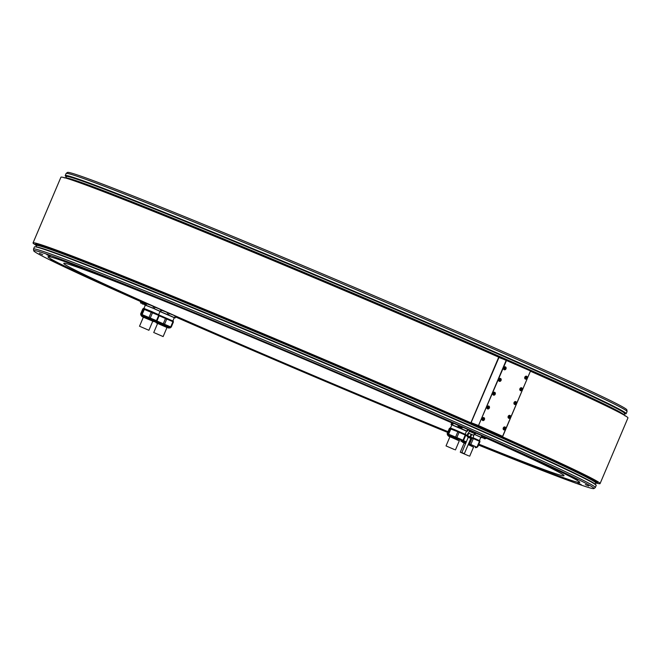<?xml version="1.0" encoding="UTF-8"?>
<svg xmlns="http://www.w3.org/2000/svg" width="661" height="661" viewBox="0 0 661 661"><rect width="100%" height="100%" fill="white"/><g stroke="black" fill="none" stroke-linecap="round" stroke-linejoin="round"><path stroke-width="0.99" d="M459.899 438.854L463.097 440.366L462.824 440.994L447.323 434.417L447.588 433.781L459.899 438.854M463.08 440.391L447.555 433.864M447.15 433.674L449.364 428.444L457.842 431.757L465.757 435.252L463.535 440.474M465.245 435.004L463.022 440.234M456.883 437.516L459.098 432.286M457.842 431.757L455.627 436.979M448.687 434.112L450.901 428.89M450.166 428.592L447.943 433.823M449.819 428.535L450.083 427.907L454.347 429.543L465.592 434.484L465.352 435.054M450.513 428.022L451.901 424.767L461.543 428.692L466.592 431.005L465.204 434.26M466.517 431.17L451.86 424.858M467.434 431.286L468.079 429.782L466.402 428.849L468.079 429.782M140.669 301.556A304.341 6.37 23 0 1 33.711 250.759A304.341 6.37 23 0 1 186.295 309.307A304.341 6.37 23 0 1 478.572 433.872A304.341 6.37 23 0 1 593.966 488.57A304.341 6.37 23 0 1 478.506 445.043M447.671 432.443A304.341 6.37 23 0 1 175.553 316.941M500.369 443.795L503.723 445.25L500.369 443.795M545.226 464.196L548.572 465.641L545.226 464.196M574.211 478.101L577.557 479.555L574.211 478.101M585.349 484.571L588.695 486.017L585.349 484.571M577.888 483.158L581.234 484.604L577.888 483.158M552.332 473.962L555.678 475.408L552.332 473.962M510.416 457.602L513.771 459.048L510.416 457.602M389.883 408.291L393.229 409.737L389.883 408.291M319.47 378.695L322.824 380.141L319.47 378.695M248.577 348.43L251.924 349.876L248.577 348.43M182.031 319.569L185.377 321.015L182.031 319.569M442.705 418.297L446.059 419.743L442.705 418.297M376.159 389.436L379.505 390.882L376.159 389.436M305.266 359.171L308.613 360.617L305.266 359.171M234.853 329.575L238.2 331.021L234.853 329.575M169.728 302.664L173.075 304.11L169.728 302.664M114.32 280.264L117.666 281.71L114.32 280.264M72.413 263.904L75.759 265.358L72.413 263.904M46.848 254.708L50.203 256.154L46.848 254.708M39.387 253.295L42.734 254.741L39.387 253.295M50.525 259.765L53.88 261.211L50.525 259.765M79.51 273.671L82.865 275.116L79.51 273.671M124.367 294.062L127.713 295.517L124.367 294.062M430.41 412.927L432.773 413.951L430.41 412.927M474.441 433.558L475.259 432.658L472.929 431.616L469.36 430.204L469.302 431.377M486.372 437.78A288.84 6.048 23 0 1 579.747 482.456A288.84 6.048 23 0 1 478.663 444.671M447.819 432.096A288.84 6.048 23 0 1 175.702 316.594M482.307 436.078L480.63 435.145L481.795 435.83L481.158 437.334L475.011 434.624L475.656 433.112L480.63 435.145M476.945 433.509L475.218 432.765M467.996 429.633A288.84 6.048 23 0 1 469.351 430.228L468.054 429.724M462.444 427.13L466.402 428.849M48.005 256.708A288.84 6.048 -157 0 0 145.544 303.192L145.519 303.259A288.84 6.048 23 0 1 47.989 256.741A288.84 6.048 23 0 1 187.567 310.224A288.84 6.048 23 0 1 457.784 425.122L458.313 425.345M145.519 303.259L144.503 304.853L145.313 305.233M485.579 437.227L486.438 437.632L486.091 438.441L481.952 436.681L482.299 435.88L485.579 437.227M458.734 425.42L462.477 427.039L462.138 427.849L457.999 426.089L458.734 425.42M144.057 302.672L144.908 303.077L144.561 303.886L140.429 302.127L140.768 301.325L144.057 302.672M593.966 488.57L595.272 487.587A305.159 6.387 -157 0 0 595.321 487.521A305.159 6.387 -157 0 0 479.572 432.74A305.159 6.387 -157 0 0 188.021 308.464A305.159 6.387 -157 0 0 33.521 249.057A305.159 6.387 -157 0 0 33.513 249.131L33.711 250.759M597.395 482.637A305.275 6.395 -157 0 0 408.316 395.6A305.275 6.395 -157 0 0 89.243 262.714C56.482 249.957 38.718 243.669 35.95 243.835A305.159 6.387 -157 0 0 35.677 243.975L35.405 244.611A305.159 6.387 23 0 1 189.905 304.019A305.159 6.387 23 0 1 481.456 428.295A305.159 6.387 23 0 1 597.205 483.084L597.478 482.447A305.159 6.387 -157 0 0 597.387 482.15C595.759 479.076 536.071 451.331 447.58 412.679C328.914 360.708 166.712 292.831 89.243 262.714A305.275 6.395 -157 0 0 35.595 244.165M470.863 422.825A308.001 6.453 -157 0 0 182.32 300.111A308.001 6.453 -157 0 0 33.05 242.893L60.919 177.231A308.001 6.453 23 0 1 210.198 234.457A308.001 6.453 23 0 1 498.733 357.163L470.863 422.825L495.172 433.575A308.001 6.453 -157 0 1 600.081 483.579L627.95 417.926A308.001 6.453 23 0 0 530.452 371.209M33.05 242.893A308.001 6.453 -157 0 0 35.43 244.876M596.999 483.249A308.001 6.453 -157 0 0 600.081 483.579M626.157 413.67L627.049 411.58A304.688 6.379 -157 0 0 627.058 411.497A304.688 6.379 -157 0 0 511.474 356.882A304.688 6.379 -157 0 0 221.898 233.416A304.688 6.379 -157 0 0 66.166 173.413A304.688 6.379 -157 0 0 66.117 173.479L65.224 175.57A304.688 6.379 23 0 1 219.493 234.886A304.688 6.379 23 0 1 510.589 358.964A304.688 6.379 23 0 1 626.157 413.67L624.513 413.736A304.589 6.379 23 0 0 510.499 359.039A304.589 6.379 23 0 0 207.653 230.127A304.589 6.379 23 0 0 66.323 176.801L65.224 175.57M66.166 173.413L67.472 172.43A303.87 6.362 23 0 1 222.782 232.275A303.87 6.362 23 0 1 511.589 355.395A303.87 6.362 23 0 1 626.851 409.87L627.058 411.497M451.835 422.891A271.745 5.693 -157 0 0 111.544 280.049A271.745 5.693 -157 0 0 63.753 263.351A271.745 5.693 -157 0 0 192.45 323.411A271.745 5.693 -157 0 0 448.009 431.65M478.878 444.167A271.745 5.693 -157 0 0 516.249 459.015A271.745 5.693 -157 0 0 564.04 475.705A271.745 5.693 -157 0 0 486.215 438.152M161.02 309.91L158.954 308.745L161.02 309.91L160.375 311.414L154.236 308.695L154.872 307.191L158.954 308.745M157.12 307.935L151.278 305.432L153.616 306.654L152.98 308.158L146.04 305.291L146.684 303.787L151.278 305.432M149.204 304.581L145.751 303.234L145.296 305.002L144.503 304.853M455.065 423.932L455.751 424.213M451.05 424.486L451.686 422.974L452.298 422.858M175.727 316.528A288.84 6.048 -157 0 0 447.844 432.038M478.688 444.605A288.84 6.048 -157 0 0 579.755 482.414M174.231 317.767L175.124 317.958L175.768 316.445L173.182 315.033L175.595 316.198M175.124 317.958L168.472 314.991L169.109 313.488L173.182 315.033M171.356 314.223L165.506 311.728L169.109 313.488M160.912 310.083L165.506 311.728M163.441 310.877L161.507 310.1M467.459 429.708L469.988 430.501M475.16 432.897L475.656 433.112M481.795 435.83L482.233 436.037M480.778 437.4L481.671 437.582L481.993 436.814M475.011 434.624L474.144 434.252M481.671 437.582L481.158 437.334M474.135 434.277L480.82 437.301L479.44 440.557M473.102 437.739L479.82 440.78L479.58 441.35M465.534 434.616L467.203 435.277M479.473 441.3L479.985 441.548L477.771 446.77L477.259 446.522L479.473 441.3L472.681 438.309M465.691 435.409L472.665 438.35M477.259 446.522L477.771 446.77M463.039 440.49L466.402 441.845L463.055 440.457M471.888 438.499L469.855 443.275M471.111 443.812L473.334 438.582M472.185 446.365L468.195 444.638L472.185 446.365M464.121 443.134L465.658 443.597M468.781 455.892L460.271 452.215L468.781 455.892M467.567 429.534L466.922 431.046M452.587 424.924L453.223 423.412M452.488 423.123L451.843 424.635M145.941 303.498L146.684 303.787M153.616 306.654L154.872 307.191M160.003 311.471L160.896 311.661L161.367 309.902M146.04 305.291L145.296 305.002M154.236 308.695L152.98 308.158M160.896 311.661L160.375 311.414M143.974 308.398L145.354 305.142L153.468 308.406L160.045 311.372L158.657 314.636M143.272 308.902L143.586 308.274L151.733 311.562L159.045 314.859L158.805 315.429M140.603 314.041L142.826 308.819L159.21 315.619L156.996 320.849L141.008 314.239M156.996 320.849L156.285 321.37L140.776 314.785L141.09 314.157L156.55 320.734M143.619 308.968L141.396 314.19M142.14 314.479L144.362 309.257M151.295 312.124L149.08 317.346M150.336 317.883L152.551 312.661M158.698 315.38L156.475 320.602M143.346 317.214L154.03 321.684L142.115 316.636L140.851 315.066L156.013 321.535M140.388 326.6L148.899 330.285L140.388 326.6M168.472 314.991L159.995 311.48M159.97 311.538L174.273 317.668L172.893 320.924M175.248 316.198L174.611 317.71M167.853 312.95L167.216 314.454M158.987 314.983L173.281 321.155L173.033 321.717M159.144 315.776L173.446 321.915L171.224 327.145L156.508 320.833M171.224 327.145L170.769 327.055M156.5 320.866L170.786 327.03L170.513 327.666L156.194 321.486M165.531 318.42L163.317 323.642M164.572 324.179L166.787 318.957M172.926 321.667L170.712 326.898M168.646 328.03L156.36 322.899L166.985 327.501M154.624 332.896L163.135 336.573L154.624 332.896M499.038 357.287L471.062 422.776L502.55 436.442L530.527 370.953L499.038 357.287M506.392 360.286L498.774 357.427M506.194 360.328L478.514 425.552L471.086 422.652M506.5 360.452L478.514 425.552M530.527 370.953L506.466 360.187M471.169 422.949L502.55 436.442M489.388 430.815L496.733 433.988L489.388 430.815M477.763 425.676L485.108 428.849L477.763 425.676M478.812 425.676L502.748 436.4M502.773 436.277L530.461 371.052M482.15 418.57A1.537 1.248 111.3 0 0 484.439 419.578A1.537 1.248 111.3 0 0 482.15 418.57M508.202 416.331A1.537 1.248 111.3 0 0 510.49 417.347A1.537 1.248 111.3 0 0 508.202 416.331M487.066 406.986A1.537 1.248 111.3 0 0 489.355 408.002A1.537 1.248 111.3 0 0 487.066 406.986M514.06 402.532A1.537 1.248 111.3 0 0 516.348 403.549A1.537 1.248 111.3 0 0 514.06 402.532M492.924 393.188A1.537 1.248 111.3 0 0 495.213 394.196A1.537 1.248 111.3 0 0 492.924 393.188M498.782 379.381A1.537 1.248 111.3 0 0 501.071 380.397A1.537 1.248 111.3 0 0 498.782 379.381M519.918 388.726A1.537 1.248 111.3 0 0 522.207 389.742A1.537 1.248 111.3 0 0 519.918 388.726M524.834 377.15A1.537 1.248 111.3 0 0 527.123 378.158A1.537 1.248 111.3 0 0 524.834 377.15M503.699 367.797A1.537 1.248 111.3 0 0 505.987 368.813A1.537 1.248 111.3 0 0 503.699 367.797M503.285 427.915A1.537 1.248 111.3 0 0 505.574 428.931A1.537 1.248 111.3 0 0 503.285 427.915M505.169 428.758C505.178 427.122 504.599 426.874 503.442 427.989C503.434 429.625 504.004 429.873 505.169 428.758M504.88 428.254L503.996 427.865L504.037 428.997L504.88 428.254L504.343 427.791A0.595 0.479 -68.7 0 1 503.988 428.815L504.541 428.121M484.026 419.405C484.034 417.777 483.464 417.521 482.299 418.644C482.29 420.272 482.869 420.528 484.026 419.405M483.736 418.909L482.861 418.512L482.902 419.652L483.736 418.909L483.208 418.446A0.595 0.479 -68.7 0 1 482.852 419.462L483.406 418.777M510.085 417.174C510.094 415.546 509.515 415.29 508.359 416.405C508.35 418.041 508.92 418.297 510.085 417.174M509.796 416.67L508.912 416.281L508.953 417.422L509.796 416.67L509.259 416.207A0.595 0.479 -68.7 0 1 508.904 417.231L509.457 416.546M488.942 407.829C488.95 406.193 488.38 405.937 487.215 407.06C487.207 408.688 487.785 408.944 488.942 407.829M488.653 407.325L487.777 406.936L487.818 408.068L488.653 407.325L488.124 406.862A0.595 0.479 -68.7 0 1 487.768 407.878L488.322 407.193M513.911 403.268A1.297 1.058 111.3 0 0 515.968 403.384C515.952 401.739 515.373 401.483 514.217 402.607C514.208 404.235 514.779 404.491 515.944 403.367A1.297 1.058 111.3 0 0 514.407 401.995M515.654 402.871L514.77 402.483L514.812 403.615L515.654 402.871L515.117 402.409A0.595 0.479 -68.7 0 1 514.762 403.425L515.316 402.739M494.8 394.022C494.808 392.394 494.238 392.138 493.073 393.262C493.065 394.89 493.643 395.146 494.8 394.022M494.511 393.518L493.635 393.13L493.676 394.27L494.511 393.518L493.982 393.055A0.595 0.479 -68.7 0 1 493.627 394.08L494.18 393.394M500.658 380.224C500.666 378.588 500.096 378.332 498.939 379.455C498.931 381.083 499.501 381.339 500.658 380.224M500.369 379.72L499.493 379.331L499.534 380.463L500.369 379.72L499.84 379.257A0.595 0.479 -68.7 0 1 499.485 380.273L500.038 379.588M519.769 389.461A1.297 1.058 111.3 0 0 521.826 389.585C521.81 387.941 521.232 387.685 520.075 388.8C520.067 390.436 520.645 390.692 521.802 389.569A1.297 1.058 111.3 0 0 520.265 388.189M521.512 389.065L520.628 388.676L520.67 389.816L521.512 389.065L520.975 388.602M520.967 388.61A0.595 0.479 -68.7 0 1 520.62 389.626L521.174 388.941M526.718 377.985C526.726 376.357 526.148 376.101 524.991 377.224C524.983 378.852 525.561 379.108 526.718 377.985M526.429 377.481L525.545 377.092L525.586 378.232L526.429 377.481L525.892 377.026M525.883 377.026A0.595 0.479 -68.7 0 1 525.536 378.042L526.09 377.357M505.574 368.64C505.582 367.004 505.012 366.756 503.856 367.871C503.847 369.507 504.417 369.763 505.574 368.64M505.285 368.136L504.409 367.747L504.45 368.888L505.285 368.136L504.756 367.673A0.595 0.479 -68.7 0 1 504.401 368.698L504.954 368.003M469.971 430.385L469.203 431.253L469.632 430.253M472.929 431.616L472.499 432.616L471.921 432.368L472.342 431.369M471.921 432.368L469.55 431.385M474.838 433.657L475.028 432.542M474.598 433.542L472.499 432.616M468.666 432.881L469.318 431.336L473.392 433.021L474.458 433.517L473.797 435.062M468.327 433.062L473.912 435.409M473.821 435.368L472.954 438.094L473.821 435.368L471.723 434.442L470.615 437.053L467.203 435.715M467.046 435.64L468.162 433.029L471.723 434.442M470.615 437.053L472.714 437.987M467.319 435.698L468.426 433.079M468.773 433.219L467.666 435.83M470.037 436.805L471.144 434.194M461.841 452.578L464.369 453.644L461.841 452.578L468.228 437.301L470.929 438.441L467.881 437.119L471.293 438.565L472.582 438.408M483.786 438.433L484.662 438.78L483.802 438.392M459.395 427.65L460.7 428.188L459.403 427.617M460.7 428.188L459.329 427.584L460.7 428.188A2.875 2.875 0 0 0 462.138 427.849M142.255 303.878L143.131 304.225L142.272 303.837M457.949 440.069L448.959 436.367L457.949 440.069M454.545 449.596L446.035 445.919L454.545 449.596M596.164 485.215A305.068 6.387 -157 0 0 480.448 430.542C556.017 463.989 594.603 482.282 596.205 485.43A305.159 6.387 -157 0 0 480.464 430.65A305.159 6.387 -157 0 0 188.914 306.374A305.159 6.387 -157 0 0 34.405 246.966L33.521 249.057M34.405 246.966C35.355 245.884 50.847 251.172 80.89 262.822C131.382 282.321 222.583 319.8 315.388 359.187C376.068 384.942 431.088 408.729 480.448 430.542A305.068 6.387 -157 0 0 190.69 307.01A305.068 6.387 -157 0 0 34.587 246.842M624.893 415.538A304.688 6.379 -157 0 0 509.59 361.319A304.688 6.379 -157 0 0 225.227 240.009A304.688 6.379 -157 0 0 64.761 177.776M477.325 446.662L477.06 447.29L468.666 443.539M466.129 442.482L462.741 441.11M462.287 441.209L466.03 442.705M468.566 443.762L477.06 447.29M473.524 447.142L468.236 444.539M465.699 443.481L462.568 442.292L461.799 441.267M465.658 443.589L462.568 442.292M156.236 321.37L154.443 321.742L141.793 316.371M155.74 321.577L170.282 327.839L168.671 328.03L156.021 322.667L155.252 321.643M625.025 415.612A304.589 6.379 -157 0 0 509.573 361.212A304.589 6.379 -157 0 0 223.03 239.009A304.589 6.379 -157 0 0 64.621 177.735M623.678 414.521A303.201 6.346 -157 0 0 508.962 360.592A303.201 6.346 -157 0 0 226.211 239.968A303.201 6.346 -157 0 0 66.34 177.941M624.695 413.406L624.612 413.497A303.201 6.346 -157 0 0 509.606 359.063A303.201 6.346 -157 0 0 219.931 235.589A303.201 6.346 -157 0 0 66.422 176.561L66.431 176.437M624.637 413.456A303.548 6.354 -157 0 0 509.937 358.816A303.548 6.354 -157 0 0 213.867 232.705A303.548 6.354 -157 0 0 66.447 176.52M503.137 428.65A1.297 1.058 111.3 0 0 505.194 428.774A1.297 1.058 111.3 0 0 503.632 427.378M482.001 419.305A1.297 1.058 111.3 0 0 484.059 419.421A1.297 1.058 111.3 0 0 482.497 418.033M508.053 417.066A1.297 1.058 111.3 0 0 510.11 417.19A1.297 1.058 111.3 0 0 508.549 415.794M486.917 407.721A1.297 1.058 111.3 0 0 488.975 407.845A1.297 1.058 111.3 0 0 487.413 406.449M492.776 393.915A1.297 1.058 111.3 0 0 494.833 394.039A1.297 1.058 111.3 0 0 493.271 392.651M498.634 380.116A1.297 1.058 111.3 0 0 500.691 380.24A1.297 1.058 111.3 0 0 499.129 378.844M524.685 377.885A1.297 1.058 111.3 0 0 526.743 378.001A1.297 1.058 111.3 0 0 525.181 376.613M503.55 368.532A1.297 1.058 111.3 0 0 505.607 368.656A1.297 1.058 111.3 0 0 504.046 367.26M35.405 244.611L36.504 245.842A305.068 6.387 23 0 1 178.057 299.259A305.068 6.387 23 0 1 481.373 428.369A305.068 6.387 23 0 1 595.561 483.15L597.205 483.084M595.685 482.869A304.027 6.37 -157 0 0 480.811 428.146A304.027 6.37 -157 0 0 184.279 301.837A304.027 6.37 -157 0 0 36.628 245.57M595.743 482.819L595.66 482.91A303.672 6.362 -157 0 0 480.481 428.394A303.672 6.362 -157 0 0 190.351 304.729A303.672 6.362 -157 0 0 36.603 245.611L36.611 245.487M594.726 483.935A303.672 6.362 -157 0 0 479.828 429.923A303.672 6.362 -157 0 0 196.648 309.117A303.672 6.362 -157 0 0 36.52 246.991M459.296 440.846L448.332 435.996L447.357 434.707L462.824 440.994M596.205 485.43L595.321 487.521M475.218 447.662L476.829 447.464M473.59 446.993L469.674 456.206M464.179 443.002L460.271 452.215M152.749 321.213L154.443 321.742M143.404 317.082L139.496 326.286M152.807 321.072L148.899 330.285M156.021 322.667L157.574 323.518M157.632 323.378L153.724 332.582M167.043 327.369L163.135 336.573M64.224 177.916C65.175 176.842 80.642 182.114 110.643 193.756C161.053 213.222 252.114 250.643 344.778 289.972C405.358 315.685 460.296 339.432 509.581 361.212C585.035 394.6 623.563 412.869 625.157 416.017M65.877 177.85L66.422 176.561M624.067 414.786L624.612 413.497M504.285 426.965L505.219 428.782L503.335 429.394M483.141 417.62L484.083 419.429L482.2 420.041M509.201 415.389L510.135 417.198L508.251 417.81M488.058 406.036L489 407.854L487.116 408.465M515.059 401.582L515.993 403.392L514.109 404.011M493.916 392.237L494.858 394.047L492.974 394.658M499.782 378.431L500.716 380.249L498.832 380.86M520.918 387.784L521.851 389.593L519.967 390.205M525.834 376.2L526.767 378.009L524.884 378.621M504.698 366.855L505.632 368.664L503.748 369.276M595.115 484.199L595.66 482.91M36.058 246.892L36.603 245.611M467.881 437.119L467.096 436.078M464.369 453.644L470.839 438.4L471.293 438.565M481.952 436.681A2.875 2.875 0 0 0 482.704 437.954M484.662 438.78A2.875 2.875 0 0 0 486.091 438.441M457.999 426.089A2.875 2.875 0 0 0 458.751 427.361M140.429 302.127A2.875 2.875 0 0 0 141.173 303.399M143.131 304.225A2.875 2.875 0 0 0 144.561 303.886M460.981 441.366L462.593 441.168M448.332 435.996L449.885 436.855M459.354 440.705L455.446 449.91M449.951 436.706L446.035 445.919"/></g></svg>
